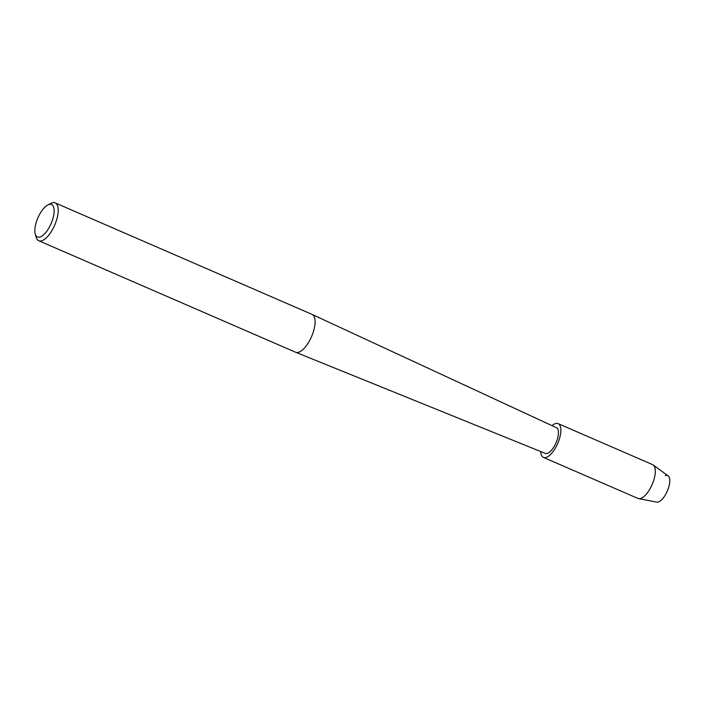 <?xml version="1.0" encoding="UTF-8"?>
<svg xmlns="http://www.w3.org/2000/svg" width="705" height="705" viewBox="0 0 705 705"><rect width="100%" height="100%" fill="white"/><g stroke="black" fill="none" stroke-linecap="round" stroke-linejoin="round"><path stroke-width="1.06" d="M665.282 475.663A14.364 5.843 113.5 0 1 666.604 492.619A14.364 5.843 113.5 0 1 656.734 502.11L638.598 498.629A18.418 7.491 113.5 0 1 637.946 498.426L543.467 457.422A18.418 7.491 113.5 0 1 540.77 451.561M47.861 204.944L50.892 203.384A20.63 8.389 113.5 0 1 55.175 202.89L312.042 314.395A20.63 8.389 113.5 0 1 312.112 314.43A20.63 8.389 113.5 0 1 310.508 338.841A20.63 8.389 113.5 0 1 295.686 352.271A20.63 8.389 113.5 0 1 295.606 352.244L38.749 240.74A20.63 8.389 113.5 0 1 36.175 237.277L35.25 233.998A17.687 7.191 113.5 0 1 38.757 216.012A17.687 7.191 113.5 0 1 47.861 204.944A17.687 7.191 113.5 0 1 54.047 209.129A17.687 7.191 113.5 0 1 50.222 225.485A17.687 7.191 113.5 0 1 35.25 233.998M312.112 314.43L556.43 427.706A14.003 5.693 113.5 0 1 555.346 444.273A14.003 5.693 113.5 0 1 545.282 453.385L295.686 352.271M55.175 202.89A20.63 8.389 113.5 0 1 53.651 227.345A20.63 8.389 113.5 0 1 38.749 240.74M552.015 425.661A18.418 7.491 113.5 0 1 558.14 423.626L652.61 464.639A18.418 7.491 113.5 0 1 653.2 464.974A18.418 7.491 113.5 0 1 651.244 486.468A18.418 7.491 113.5 0 1 638.598 498.629M653.2 464.974L668.128 475.857A14.364 5.843 113.5 0 1 666.604 492.619M558.14 423.626A18.418 7.491 113.5 0 1 556.774 445.463A18.418 7.491 113.5 0 1 543.467 457.422"/></g></svg>
